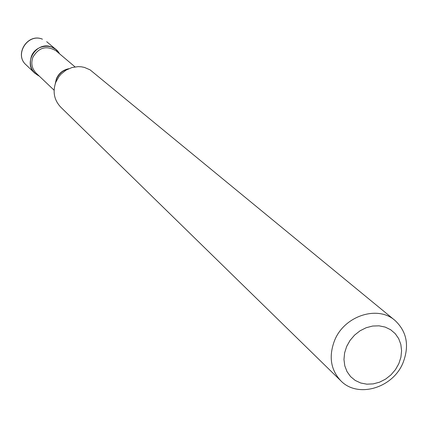 <?xml version="1.0" encoding="UTF-8"?>
<svg xmlns="http://www.w3.org/2000/svg" width="428" height="428" viewBox="0 0 428 428"><rect width="100%" height="100%" fill="white"/><g stroke="black" fill="none" stroke-linecap="round" stroke-linejoin="round"><path stroke-width="0.64" d="M59.449 53.703L56.063 49.589L51.718 47.048C36.851 40.607 22.636 62.718 34.861 73.231L39.317 76.147C31.388 71.883 28.746 65.297 31.388 56.389C35.636 44.287 53.928 42.591 59.449 53.703M346.664 346.45L344.604 352.929L343.968 359.504L344.797 365.849L347.028 371.632L350.559 376.576L355.192 380.428L360.702 383.001L366.807 384.173L373.2 383.889L379.572 382.177L385.596 379.112L390.983 374.858L395.472 369.621L398.837 363.656L400.908 357.262L401.592 350.746L400.838 344.438L398.693 338.644L395.242 333.663L390.662 329.742L385.179 327.083L379.064 325.826L372.622 326.045L366.181 327.725L360.066 330.791L354.598 335.092L350.056 340.399L346.664 346.45M334.648 340.303C328.544 356.235 330.603 369.733 340.816 380.792C357.648 398.5 392.786 388.169 402.989 362.88C409.564 345.776 406.894 331.62 394.969 320.417C377.705 305.009 344.438 315.8 334.648 340.303M394.969 320.417L90.078 69.85L84.423 67.415L81.368 66.811L78.244 66.624L71.995 67.528L66.131 70.074L61.081 74.081L58.984 76.537L55.833 82.149C52.489 91.715 54.121 100.045 60.728 107.139L340.816 380.792M25.996 64.772C13.937 54.431 27.75 32.785 42.388 39.167L42.442 39.199C27.895 32.886 14.028 54.479 25.996 64.772L34.861 73.231M68.726 68.721C62.927 69.951 58.807 73.316 56.384 78.811L55.255 83.744M68.106 69.01C62.665 70.476 58.802 73.819 56.523 79.036L55.474 83.096M75.018 66.875L56.132 50.895C46.54 45.181 38.788 47.31 32.881 57.277C30.779 63.365 31.875 68.657 36.166 73.156L54.099 90.201M46.695 41.693L56.063 49.589M55.463 83.128L56.528 79.009C58.839 73.771 62.707 70.433 68.138 68.994"/></g></svg>
